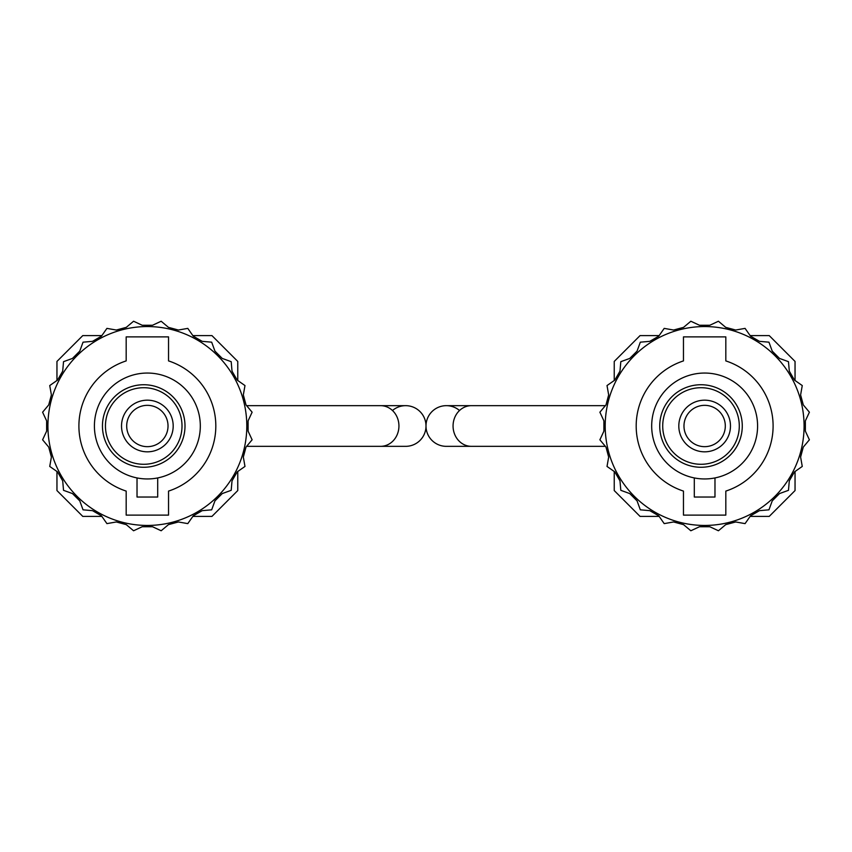 <?xml version="1.0" encoding="UTF-8"?>
<svg xmlns="http://www.w3.org/2000/svg" width="852" height="852" viewBox="0 0 852 852"><rect width="100%" height="100%" fill="white"/><g stroke="black" fill="none" stroke-linecap="round" stroke-linejoin="round"><path stroke-width="1.28" d="M392.474 410.515A20.341 20.341 0 0 1 426 426A20.341 20.341 0 0 0 405.658 405.658L246.622 405.658M380.567 405.658A20.341 18.361 -90 0 1 398.938 426A20.341 18.361 -90 0 1 380.567 446.341L405.658 446.341A20.341 20.341 0 0 0 426 426A20.341 20.341 0 0 1 405.658 446.341A20.341 20.341 0 0 0 426 426A20.341 20.341 0 0 1 446.341 405.658A20.341 20.341 0 0 0 426 426A20.341 20.341 0 0 0 446.341 446.341A20.341 20.341 0 0 1 426 426A20.341 20.341 0 0 1 459.526 410.515M614.239 380.514L614.239 361.429L640.065 335.592L659.15 335.592M750.133 335.592L769.218 335.592L795.044 361.429L795.044 380.514M795.044 471.486L795.044 490.571L769.218 516.408L750.133 516.408M659.15 516.408L640.065 516.408L614.239 490.571L614.239 471.486M683.975 426A20.661 20.661 0 0 0 704.636 446.661A20.661 20.661 0 0 0 725.308 426A20.661 20.661 0 0 0 704.636 405.339A20.661 20.661 0 0 0 683.975 426M730.473 426A25.826 25.826 0 0 1 704.636 451.826A25.826 25.826 0 0 1 678.81 426A25.826 25.826 0 0 1 704.636 400.174A25.826 25.826 0 0 1 730.473 426M742.273 426A41.269 41.269 0 0 0 701.004 384.731A41.269 41.269 0 0 0 659.736 426A41.269 41.269 0 0 0 701.004 467.269A41.269 41.269 0 0 0 742.273 426M739.291 426A38.287 38.287 0 0 0 701.004 387.713A38.287 38.287 0 0 0 662.718 426A38.287 38.287 0 0 0 701.004 464.287A38.287 38.287 0 0 0 739.291 426M651.684 426A52.952 52.952 0 0 0 704.636 478.952A52.952 52.952 0 0 0 757.588 426A52.952 52.952 0 0 0 704.636 373.048A52.952 52.952 0 0 0 651.684 426M636.188 426A68.448 68.448 0 0 0 683.464 491.093L683.464 515.119L725.819 515.119L725.819 491.093A68.448 68.448 0 0 0 725.819 360.907L725.819 336.881L683.464 336.881L683.464 360.907A68.448 68.448 0 0 0 636.188 426M605.197 426A99.45 99.45 0 0 0 704.636 525.45A99.45 99.45 0 0 0 804.086 426A99.45 99.45 0 0 0 704.636 326.55A99.45 99.45 0 0 0 605.197 426M694.305 477.929L694.305 497.035L714.977 497.035L714.977 477.929M599.883 412.208L605.996 404.913L608.669 394.934L607.018 385.562L614.814 380.109L619.979 371.152L620.81 361.674L629.756 358.426L637.062 351.12L640.321 342.174L649.799 341.343L658.745 336.178L664.209 328.382L673.581 330.033L683.56 327.36L690.844 321.236L699.471 325.262L709.801 325.262L718.428 321.236L725.723 327.36L735.702 330.033L745.074 328.382L750.537 336.178L759.483 341.343L768.962 342.174L772.221 351.12L779.527 358.426L788.473 361.674L789.303 371.152L794.469 380.109L802.264 385.562L800.603 394.934L803.287 404.913L809.4 412.208L805.374 420.835L805.374 431.165L809.4 439.792L803.287 447.087L800.603 457.066L802.264 466.438L794.469 471.891L789.303 480.847L788.473 490.326L779.527 493.574L772.221 500.88L768.962 509.826L759.483 510.657L750.537 515.822L745.074 523.618L735.702 521.967L725.723 524.64L718.428 530.764L709.801 526.738L699.471 526.738L690.844 530.764L683.56 524.64L673.581 521.967L664.209 523.618L658.745 515.822L649.799 510.657L640.321 509.826L637.062 500.88L629.756 493.574L620.81 490.326L619.979 480.847L614.814 471.891L607.018 466.438L608.669 457.066L605.996 447.087L599.883 439.792L603.898 431.165L603.898 420.835L599.883 412.208M126.692 426A20.661 20.661 0 0 0 147.364 446.661A20.661 20.661 0 0 0 168.025 426A20.661 20.661 0 0 0 147.364 405.339A20.661 20.661 0 0 0 126.692 426M173.19 426A25.826 25.826 0 0 1 147.364 451.826A25.826 25.826 0 0 1 121.527 426A25.826 25.826 0 0 1 147.364 400.174A25.826 25.826 0 0 1 173.19 426M185.001 426A41.269 41.269 0 0 0 143.722 384.731A41.269 41.269 0 0 0 102.453 426A41.269 41.269 0 0 0 143.722 467.269A41.269 41.269 0 0 0 185.001 426M182.008 426A38.287 38.287 0 0 0 143.722 387.713A38.287 38.287 0 0 0 105.446 426A38.287 38.287 0 0 0 143.722 464.287A38.287 38.287 0 0 0 182.008 426M94.412 426A52.952 52.952 0 0 0 147.364 478.952A52.952 52.952 0 0 0 200.316 426A52.952 52.952 0 0 0 147.364 373.048A52.952 52.952 0 0 0 94.412 426M78.906 426A68.448 68.448 0 0 0 126.181 491.093L126.181 515.119L168.536 515.119L168.536 491.093A68.448 68.448 0 0 0 168.536 360.907L168.536 336.881L126.181 336.881L126.181 360.907A68.448 68.448 0 0 0 78.906 426M47.914 426A99.45 99.45 0 0 0 147.364 525.45A99.45 99.45 0 0 0 246.803 426A99.45 99.45 0 0 0 147.364 326.55A99.45 99.45 0 0 0 47.914 426M137.023 477.929L137.023 497.035L157.695 497.035L157.695 477.929M42.6 412.208L48.713 404.913L51.397 394.934L49.736 385.562L57.531 380.109L62.697 371.152L63.527 361.674L72.473 358.426L79.779 351.12L83.038 342.174L92.517 341.343L101.463 336.178L106.926 328.382L116.298 330.033L126.277 327.36L133.572 321.236L142.199 325.262L152.529 325.262L161.156 321.236L168.44 327.36L178.419 330.033L187.791 328.382L193.255 336.178L202.201 341.343L211.679 342.174L214.938 351.12L222.244 358.426L231.19 361.674L232.021 371.152L237.186 380.109L244.982 385.562L243.331 394.934L246.004 404.913L252.117 412.208L248.102 420.835L248.102 431.165L252.117 439.792L246.004 447.087L243.331 457.066L244.982 466.438L237.186 471.891L232.021 480.847L231.19 490.326L222.244 493.574L214.938 500.88L211.679 509.826L202.201 510.657L193.255 515.822L187.791 523.618L178.419 521.967L168.44 524.64L161.156 530.764L152.529 526.738L142.199 526.738L133.572 530.764L126.277 524.64L116.298 521.967L106.926 523.618L101.463 515.822L92.517 510.657L83.038 509.826L79.779 500.88L72.473 493.574L63.527 490.326L62.697 480.847L57.531 471.891L49.736 466.438L51.397 457.066L48.713 447.087L42.6 439.792L46.626 431.165L46.626 420.835L42.6 412.208M56.956 380.514L56.956 361.429L82.782 335.592L101.867 335.592M192.85 335.592L211.935 335.592L237.761 361.429L237.761 380.514M237.761 471.486L237.761 490.571L211.935 516.408L192.85 516.408M101.867 516.408L82.782 516.408L56.956 490.571L56.956 471.486M426 426A20.341 20.341 0 0 0 446.341 446.341L471.433 446.341A20.341 18.361 -90 0 1 453.062 426A20.341 18.361 -90 0 1 471.433 405.658L605.378 405.658M380.567 446.341L246.622 446.341M471.433 446.341L605.378 446.341M471.433 405.658L446.341 405.658"/></g></svg>
